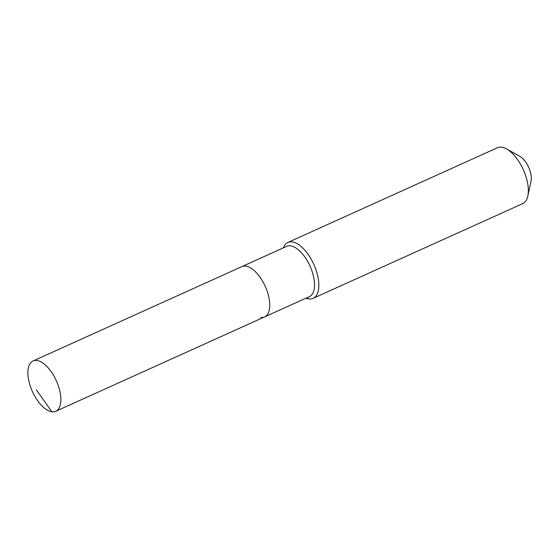 <?xml version="1.0" encoding="UTF-8"?>
<svg xmlns="http://www.w3.org/2000/svg" width="559" height="559" viewBox="0 0 559 559"><rect width="100%" height="100%" fill="white"/><g stroke="black" fill="none" stroke-linecap="round" stroke-linejoin="round"><path stroke-width="0.84" d="M51.868 411.787A27.594 13.123 -114.3 0 0 55.732 411.291A27.594 13.123 -114.3 0 0 57.836 384.403A27.594 13.123 -114.3 0 0 36.873 360.499A27.594 13.123 -114.3 0 0 33.002 361.002A27.594 13.123 -114.3 0 0 30.906 387.89A27.594 13.123 -114.3 0 0 51.868 411.787L36.321 389.784M260.767 317.386A27.594 13.123 -114.3 0 0 264.631 316.883A27.594 13.123 -114.3 0 0 266.734 289.995A27.594 13.123 -114.3 0 0 245.771 266.098A27.594 13.123 -114.3 0 0 241.907 266.594L33.002 361.002M264.631 316.883L309.42 296.64A27.594 13.123 -114.3 0 0 311.524 269.759A27.594 13.123 -114.3 0 0 290.554 245.855A27.594 13.123 -114.3 0 0 286.69 246.351L241.907 266.594A27.594 13.123 -114.3 0 1 245.771 266.098A27.594 13.123 -114.3 0 1 266.734 289.995A27.594 13.123 -114.3 0 1 264.631 316.883L55.732 411.291M306.087 298.15A30.661 14.583 -114.3 0 0 308.847 298.883A30.661 14.583 -114.3 0 0 313.138 298.324A30.661 14.583 -114.3 0 0 315.479 268.453A30.661 14.583 -114.3 0 0 292.182 241.893A30.661 14.583 -114.3 0 0 287.885 242.452A30.661 14.583 -114.3 0 0 283.357 247.861M313.138 298.324L522.651 203.644A30.661 14.583 -114.3 0 0 527.836 195.957A30.661 14.583 -114.3 0 0 506.594 148.953A30.661 14.583 -114.3 0 0 501.696 147.213A30.661 14.583 -114.3 0 0 497.398 147.765L287.885 242.452M527.836 195.957L531.05 181.06A16.099 7.658 -114.3 0 0 519.898 156.387L506.594 148.953M308.847 298.883L306.828 297.814"/></g></svg>
